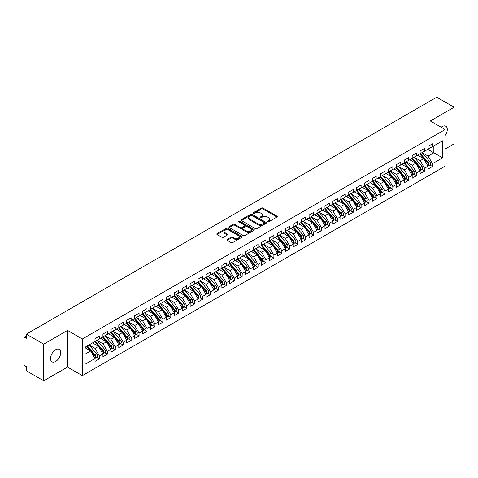 <?xml version="1.0" encoding="UTF-8"?>
<svg xmlns="http://www.w3.org/2000/svg" width="478" height="478" viewBox="0 0 478 478"><rect width="100%" height="100%" fill="white"/><g stroke="black" fill="none" stroke-linecap="round" stroke-linejoin="round"><path stroke-width="0.72" d="M267.572 221.822A0.771 0.442 0 0 0 268.66 221.822L276.929 217.048A1.099 0.633 0 0 0 277.252 216.6A1.099 0.633 0 0 0 276.929 216.146L262.918 208.061A1.099 0.633 0 0 0 261.364 208.061L253.095 212.835A0.771 0.442 0 0 0 252.868 213.146A0.771 0.442 0 0 0 253.095 213.463A0.771 0.442 0 0 0 254.182 213.463L255.252 212.847A3.525 2.031 0 0 1 260.235 212.847L261.4 213.517A3.525 2.031 0 0 1 262.434 214.957A3.525 2.031 0 0 1 261.4 216.397L260.331 217.012A0.771 0.442 0 0 0 260.104 217.329A0.771 0.442 0 0 0 260.331 217.639A0.771 0.442 0 0 0 261.418 217.639L262.494 217.024A3.525 2.031 0 0 1 267.471 217.024L268.642 217.699A3.525 2.031 0 0 1 269.67 219.139A3.525 2.031 0 0 1 268.642 220.573L267.572 221.195A0.771 0.442 0 0 0 267.345 221.505A0.771 0.442 0 0 0 267.572 221.822L267.572 221.195M55.621 361.47A7.176 4.147 120 0 0 60.312 355.148A7.176 4.147 120 0 0 59.206 349.394A7.176 4.147 120 0 0 55.621 349.747A7.176 4.147 120 0 0 50.931 356.074A7.176 4.147 120 0 0 52.03 361.828A7.176 4.147 120 0 0 55.621 361.47M445.138 135.507A7.176 4.147 120 0 0 445.795 126.204A7.176 4.147 120 0 0 442.204 126.556A7.176 4.147 120 0 0 441.194 127.256M227.193 239.424A1.099 0.633 0 0 0 226.871 239.878A1.099 0.633 0 0 0 227.193 240.326L231.125 242.597A1.099 0.633 0 0 0 232.678 242.597L241.862 237.291A1.099 0.633 0 0 0 242.185 236.843A1.099 0.633 0 0 0 241.862 236.395L227.851 228.305A1.099 0.633 0 0 0 226.297 228.305L217.114 233.605A1.099 0.633 0 0 0 216.791 234.059A1.099 0.633 0 0 0 217.114 234.507L221.858 237.249A1.099 0.633 0 0 0 223.417 237.249L227.349 234.979A1.099 0.633 0 0 0 227.671 234.531A1.099 0.633 0 0 0 227.349 234.077L224.995 232.72A2.946 1.703 0 0 1 224.128 231.519A2.946 1.703 0 0 1 225.951 229.948A2.946 1.703 0 0 1 229.159 230.312L238.379 235.642A2.946 1.703 0 0 1 239.245 236.843A2.946 1.703 0 0 1 237.429 238.414A2.946 1.703 0 0 1 234.214 238.044L232.678 237.16A1.099 0.633 0 0 0 231.125 237.16L227.193 239.424L227.193 240.326M445.138 149.034L454.1 143.86L454.1 107.233L436.731 97.207L26.356 334.14L26.356 338.257L25.089 337.528A1.685 0.974 -120 0 0 24.247 337.444A1.685 0.974 -120 0 0 23.9 338.215L23.9 363.854A1.685 0.974 -120 0 0 25.089 365.909L26.356 366.644L26.356 370.767L43.725 380.793L67.517 367.056L82.341 375.618L82.341 338.992L67.517 330.429L43.725 344.166L26.356 334.14M454.1 107.233L430.308 120.97L445.138 129.532L82.341 338.992M255.33 228.621A1.099 0.633 0 0 0 256.889 228.621L266.073 223.316A1.099 0.633 0 0 0 266.395 222.868A1.099 0.633 0 0 0 266.073 222.419L252.061 214.329A1.099 0.633 0 0 0 250.502 214.329L241.318 219.629A1.099 0.633 0 0 0 240.996 220.077A1.099 0.633 0 0 0 241.318 220.531L255.33 228.621M238.94 221.989A0.771 0.442 0 0 1 239.723 222.097L253.955 230.312L244.784 235.606A1.099 0.633 0 0 1 243.224 235.606L229.213 227.516L229.213 226.62A1.099 0.633 0 0 0 228.89 227.068A1.099 0.633 0 0 0 229.213 227.516M229.213 226.62L233.144 224.349A1.099 0.633 0 0 1 234.704 224.349L240.386 227.63A1.099 0.633 0 0 0 241.94 227.63L244.551 226.124A1.099 0.633 0 0 0 244.873 225.676A1.099 0.633 0 0 0 244.551 225.228L238.636 221.81A0.771 0.442 0 0 1 238.408 221.493A0.771 0.442 0 0 1 238.886 221.087A0.771 0.442 0 0 1 239.723 221.183L253.967 229.404A1.099 0.633 0 0 1 254.29 229.852A1.099 0.633 0 0 1 253.967 230.306L253.967 229.404M82.341 375.618L445.138 166.159L445.138 129.532M427.81 149.333L442.562 157.848L442.562 140.819L432.488 146.632L432.488 143.794L428.049 146.358L428.049 149.196L424.56 151.209L424.56 148.371L420.12 150.934L420.12 153.773L416.631 155.786L416.631 152.948L412.191 155.511L412.191 158.355L408.702 160.369L408.702 157.531L404.263 160.094L404.263 162.932L400.773 164.946L400.773 162.108L396.328 164.671L396.328 167.509L392.838 169.523L392.838 166.685L388.399 169.248L388.399 172.086L384.91 174.1L384.91 171.261L380.47 173.825L380.47 176.669L376.981 178.682L376.981 175.844L372.541 178.408L372.541 181.246L369.052 183.259L369.052 180.421L364.612 182.984L364.612 185.823L361.123 187.836L361.123 184.998L356.678 187.561L356.678 190.399L353.194 192.413L353.194 189.575L348.749 192.138L348.749 194.982L345.259 196.996L345.259 194.158L340.82 196.721L340.82 199.559L337.331 201.573L337.331 198.734L332.891 201.298L332.891 204.136L329.402 206.149L329.402 203.311L324.962 205.875L324.962 208.713L321.473 210.726L321.473 207.888L317.034 210.451L317.034 213.296L313.544 215.309L313.544 212.471L309.099 215.034L309.099 217.872L305.609 219.886L305.609 217.048L301.17 219.611L301.17 222.449L297.68 224.463L297.68 221.625L293.241 224.188L293.241 227.026L289.752 229.04L289.752 226.202L285.312 228.765L285.312 231.603L281.823 233.623L281.823 230.784L277.383 233.348L277.383 236.186L273.894 238.199L273.894 235.361L269.449 237.924L269.449 240.763L265.959 242.776L265.959 239.938L261.52 242.501L261.52 245.339L258.03 247.353L258.03 244.515L253.591 247.078L253.591 249.916L250.102 251.936L250.102 249.098L245.662 251.661L245.662 254.499L242.173 256.513L242.173 253.675L237.733 256.238L237.733 259.076L234.244 261.09L234.244 258.251L229.799 260.815L229.799 263.653L226.309 265.666L226.309 262.828L221.87 265.392L221.87 268.23L218.38 270.249L218.38 267.411L213.941 269.974L213.941 272.813L210.451 274.826L210.451 271.988L206.012 274.551L206.012 277.389L202.523 279.403L202.523 276.565L198.083 279.128L198.083 281.966L194.594 283.98L194.594 281.142L190.154 283.705L190.154 286.543L186.665 288.563L186.665 285.725L182.22 288.288L182.22 291.126L178.73 293.139L178.73 290.301L174.291 292.865L174.291 295.703L170.801 297.716L170.801 294.878L166.362 297.441L166.362 300.28L162.873 302.293L162.873 299.455L158.433 302.018L158.433 304.856L154.944 306.876L154.944 304.032L150.504 306.601L150.504 309.439L147.015 311.453L147.015 308.615L142.569 311.178L142.569 314.016L139.08 316.03L139.08 313.192L134.641 315.755L134.641 318.593L131.151 320.607L131.151 317.768L126.712 320.332L126.712 323.17L123.222 325.189L123.222 322.345L118.783 324.915L118.783 327.753L115.294 329.766L115.294 326.928L110.854 329.491L110.854 332.33L107.365 334.343L107.365 331.505L102.919 334.068L102.919 336.906L99.43 338.92L99.43 336.082L94.991 338.645L94.991 341.483L84.923 347.303L84.923 364.332L94.991 358.518L90.629 350.966L84.923 347.667M442.562 157.848L432.488 163.661L428.127 156.109L422.104 152.631L429.8 161.624L428.139 162.586A2.241 1.297 60 0 1 428.999 164.713A2.241 1.297 60 0 1 428.539 165.741A2.241 1.297 60 0 1 428.174 165.848M429.853 164.982L432.488 166.505L432.488 163.661M432.488 166.505L428.049 169.069L428.049 166.23L424.56 168.244L420.198 160.686L414.175 157.208M421.925 169.559L424.56 171.082L424.56 168.244M424.56 171.082L420.12 173.645L420.12 170.807L416.631 172.821L412.269 165.269L406.24 161.785M413.996 174.135L416.631 175.659L416.631 172.821M416.631 175.659L412.191 178.222L412.191 175.384L408.702 177.398L404.34 169.845L398.311 166.368M406.067 178.718L408.702 180.236L408.702 177.398M408.702 180.236L404.263 182.799L404.263 179.961L400.773 181.975L396.411 174.422L390.383 170.945L398.078 179.937L396.417 180.899A2.241 1.297 60 0 1 397.284 183.026A2.241 1.297 60 0 1 396.818 184.054A2.241 1.297 60 0 1 396.453 184.161M398.138 183.295L400.773 184.819L400.773 181.975M400.773 184.819L396.328 187.382L396.328 184.544L392.838 186.557L388.483 178.999L382.454 175.522M390.203 187.872L392.838 189.396L392.838 186.557M392.838 189.396L388.399 191.959L388.399 189.121L384.91 191.134L380.548 183.582L374.525 180.098M382.275 192.449L384.91 193.972L384.91 191.134M384.91 193.972L380.47 196.536L380.47 193.698L376.981 195.711L372.619 188.159L366.59 184.675L374.292 193.668L372.625 194.63A2.241 1.297 60 0 1 373.491 196.763A2.241 1.297 60 0 1 373.025 197.79A2.241 1.297 60 0 1 372.667 197.892M374.346 197.032L376.981 198.549L376.981 195.711M376.981 198.549L372.541 201.113L372.541 198.274L369.052 200.288L364.69 192.736L358.661 189.258L366.363 198.251L364.696 199.212A2.241 1.297 60 0 1 365.562 201.34A2.241 1.297 60 0 1 365.096 202.367A2.241 1.297 60 0 1 364.732 202.475M366.417 201.608L369.052 203.126L369.052 200.288M369.052 203.126L364.612 205.695L364.612 202.857L361.123 204.871L356.761 197.312L350.733 193.835L358.434 202.827L356.767 203.789A2.241 1.297 60 0 1 357.634 205.922A2.241 1.297 60 0 1 357.168 206.944A2.241 1.297 60 0 1 356.803 207.052M358.488 206.185L361.123 207.709L361.123 204.871M361.123 207.709L356.678 210.272L356.678 207.434L353.194 209.448L348.832 201.895L342.804 198.412M350.553 210.762L353.194 212.286L353.194 209.448M353.194 212.286L348.749 214.849L348.749 212.011L345.259 214.025L340.898 206.472L334.875 202.989L342.571 211.981L340.904 212.943A2.241 1.297 60 0 1 341.77 215.076A2.241 1.297 60 0 1 341.31 216.104A2.241 1.297 60 0 1 340.945 216.205M342.624 215.345L345.259 216.863L345.259 214.025M345.259 216.863L340.82 219.426L340.82 216.588L337.331 218.601L332.969 211.049L326.946 207.571M334.696 219.922L337.331 221.439L337.331 218.601M337.331 221.439L332.891 224.009L332.891 221.165L329.402 223.184L325.04 215.626L319.011 212.148L326.713 221.141L325.046 222.103A2.241 1.297 60 0 1 325.912 224.236A2.241 1.297 60 0 1 325.446 225.258A2.241 1.297 60 0 1 325.082 225.365M326.767 224.499L329.402 226.022L329.402 223.184M329.402 226.022L324.962 228.586L324.962 225.747L321.473 227.761L317.111 220.209L311.082 216.725M318.838 229.076L321.473 230.599L321.473 227.761M321.473 230.599L317.034 233.162L317.034 230.324L313.544 232.338L309.182 224.785L303.154 221.302L310.849 230.294L309.188 231.256A2.241 1.297 60 0 1 310.055 233.389A2.241 1.297 60 0 1 309.589 234.417A2.241 1.297 60 0 1 309.224 234.519M310.903 233.658L313.544 235.176L313.544 232.338M313.544 235.176L309.099 237.739L309.099 234.901L305.609 236.915L301.248 229.362L295.225 225.885L302.921 234.877L301.254 235.839A2.241 1.297 60 0 1 302.12 237.966A2.241 1.297 60 0 1 301.66 238.994A2.241 1.297 60 0 1 301.295 239.102M302.974 238.235L305.609 239.753L305.609 236.915M305.609 239.753L301.17 242.322L301.17 239.478L297.68 241.498L293.319 233.939L287.296 230.462M295.046 242.812L297.68 244.336L297.68 241.498M297.68 244.336L293.241 246.899L293.241 244.061L289.752 246.074L285.39 238.522L279.361 235.039M287.117 247.389L289.752 248.913L289.752 246.074M289.752 248.913L285.312 251.476L285.312 248.638L281.823 250.651L277.461 243.099L271.432 239.615M279.188 251.972L281.823 253.489L281.823 250.651M281.823 253.489L277.383 256.053L277.383 253.215L273.894 255.228L269.532 247.676L263.503 244.198L271.199 253.191L269.538 254.147A2.241 1.297 60 0 1 270.405 256.28A2.241 1.297 60 0 1 269.939 257.307A2.241 1.297 60 0 1 269.574 257.409M271.259 256.549L273.894 258.066L273.894 255.228M273.894 258.066L269.449 260.635L269.449 257.791L265.959 259.811L261.597 252.253L255.575 248.775M263.324 261.125L265.959 262.649L265.959 259.811M265.959 262.649L261.52 265.212L261.52 262.374L258.03 264.388L253.669 256.835L247.646 253.352M255.395 265.702L258.03 267.226L258.03 264.388M258.03 267.226L253.591 269.789L253.591 266.951L250.102 268.965L245.74 261.412L239.711 257.929L247.413 266.921L245.746 267.883A2.241 1.297 60 0 1 246.612 270.016A2.241 1.297 60 0 1 246.146 271.044A2.241 1.297 60 0 1 245.788 271.146M247.467 270.279L250.102 271.803L250.102 268.965M250.102 271.803L245.662 274.366L245.662 271.528L242.173 273.541L237.811 265.989L231.782 262.512L239.484 271.504L237.817 272.46A2.241 1.297 60 0 1 238.683 274.593A2.241 1.297 60 0 1 238.217 275.621A2.241 1.297 60 0 1 237.853 275.722M239.538 274.862L242.173 276.38L242.173 273.541M242.173 276.38L237.733 278.949L237.733 276.105L234.244 278.124L229.882 270.566L223.853 267.088L231.555 276.081L229.888 277.043A2.241 1.297 60 0 1 230.755 279.17A2.241 1.297 60 0 1 230.288 280.198A2.241 1.297 60 0 1 229.924 280.305M231.609 279.439L234.244 280.962L234.244 278.124M234.244 280.962L229.799 283.526L229.799 280.688L226.309 282.701L221.953 275.149L215.925 271.665M223.674 284.016L226.309 285.539L226.309 282.701M226.309 285.539L221.87 288.103L221.87 285.264L218.38 287.278L214.019 279.726L207.996 276.242L215.692 285.235L214.025 286.197A2.241 1.297 60 0 1 214.891 288.33A2.241 1.297 60 0 1 214.431 289.357A2.241 1.297 60 0 1 214.066 289.459M215.745 288.593L218.38 290.116L218.38 287.278M218.38 290.116L213.941 292.679L213.941 289.841L210.451 291.855L206.09 284.302L200.061 280.825M207.816 293.175L210.451 294.693L210.451 291.855M210.451 294.693L206.012 297.262L206.012 294.418L202.523 296.438L198.161 288.879L192.132 285.402L199.834 294.394L198.167 295.356A2.241 1.297 60 0 1 199.033 297.483A2.241 1.297 60 0 1 198.567 298.511A2.241 1.297 60 0 1 198.203 298.619M199.888 297.752L202.523 299.276L202.523 296.438M202.523 299.276L198.083 301.839L198.083 299.001L194.594 301.015L190.232 293.456L184.203 289.979M191.959 302.329L194.594 303.853L194.594 301.015M194.594 303.853L190.154 306.416L190.154 303.578L186.665 305.591L182.303 298.039L176.274 294.556L183.97 303.548L182.309 304.51A2.241 1.297 60 0 1 183.176 306.643A2.241 1.297 60 0 1 182.71 307.671A2.241 1.297 60 0 1 182.345 307.772M184.024 306.906L186.665 308.43L186.665 305.591M186.665 308.43L182.22 310.993L182.22 308.155L178.73 310.168L174.368 302.616L168.346 299.138L176.041 308.131L174.374 309.087A2.241 1.297 60 0 1 175.241 311.22A2.241 1.297 60 0 1 174.781 312.248A2.241 1.297 60 0 1 174.416 312.349M176.095 311.489L178.73 313.006L178.73 310.168M178.73 313.006L174.291 315.57L174.291 312.731L170.801 314.751L166.44 307.193L160.417 303.715M168.166 316.066L170.801 317.589L170.801 314.751M170.801 317.589L166.362 320.152L166.362 317.314L162.873 319.328L158.511 311.77L152.482 308.292M160.238 320.642L162.873 322.166L162.873 319.328M162.873 322.166L158.433 324.729L158.433 321.891L154.944 323.905L150.582 316.352L144.553 312.869M152.309 325.219L154.944 326.743L154.944 323.905M154.944 326.743L150.504 329.306L150.504 326.468L147.015 328.482L142.653 320.929L136.624 317.452L144.32 326.444L142.659 327.4A2.241 1.297 60 0 1 143.525 329.533A2.241 1.297 60 0 1 143.059 330.561A2.241 1.297 60 0 1 142.695 330.662M144.374 329.802L147.015 331.32L147.015 328.482M147.015 331.32L142.569 333.883L142.569 331.045L139.08 333.064L134.718 325.506L128.696 322.029M136.445 334.379L139.08 335.903L139.08 333.064M139.08 335.903L134.641 338.466L134.641 335.628L131.151 337.641L126.79 330.083L120.767 326.605M128.516 338.956L131.151 340.479L131.151 337.641M131.151 340.479L126.712 343.043L126.712 340.205L123.222 342.218L118.861 334.666L112.832 331.182L120.534 340.175L118.867 341.137A2.241 1.297 60 0 1 119.733 343.27A2.241 1.297 60 0 1 119.267 344.297A2.241 1.297 60 0 1 118.908 344.399M120.587 343.533L123.222 345.056L123.222 342.218M123.222 345.056L118.783 347.62L118.783 344.781L115.294 346.795L110.932 339.243L104.903 335.765L112.605 344.752L110.938 345.714A2.241 1.297 60 0 1 111.804 347.847A2.241 1.297 60 0 1 111.338 348.874A2.241 1.297 60 0 1 110.974 348.976M112.659 348.115L115.294 349.633L115.294 346.795M115.294 349.633L110.854 352.196L110.854 349.358L107.365 351.378L103.003 343.819L96.974 340.342L104.67 349.334L103.009 350.296A2.241 1.297 60 0 1 103.875 352.423A2.241 1.297 60 0 1 103.409 353.451A2.241 1.297 60 0 1 103.045 353.559M104.73 352.692L107.365 354.216L107.365 351.378M107.365 354.216L102.919 356.779L102.919 353.941L99.43 355.955L95.074 348.396L89.045 344.919M96.795 357.269L99.43 358.793L99.43 355.955M99.43 358.793L94.991 361.356L94.991 358.518M94.991 341.394L99.43 338.92M84.923 354.258L90.629 350.966M102.919 336.817L107.365 334.343M95.074 348.396L98.558 346.383L92.535 342.905M102.919 353.941L98.558 346.383M110.854 332.24L115.294 329.766M103.003 343.819L106.492 341.806L100.464 338.328M110.854 349.358L106.492 341.806M118.783 327.657L123.222 325.189M110.932 339.243L114.421 337.229L108.392 333.746M118.783 344.781L114.421 337.229M126.712 323.08L131.151 320.607M118.861 334.666L122.35 332.652L116.321 329.169M126.712 340.205L122.35 332.652M134.641 318.503L139.08 316.03M126.79 330.083L130.279 328.069L124.256 324.592M134.641 335.628L130.279 328.069M142.569 313.926L147.015 311.453M134.718 325.506L138.208 323.492L132.185 320.015M142.569 331.045L138.208 323.492M150.504 309.344L154.944 306.876M142.653 320.929L146.143 318.916L140.114 315.432M150.504 326.468L146.143 318.916M158.433 304.767L162.873 302.293M150.582 316.352L154.071 314.339L148.043 310.855M158.433 321.891L154.071 314.339M166.362 300.19L170.801 297.716M158.511 311.77L162 309.756L155.971 306.279M166.362 317.314L162 309.756M174.291 295.613L178.73 293.139M166.44 307.193L169.929 305.179L163.9 301.702M174.291 312.731L169.929 305.179M182.22 291.03L186.665 288.563M174.368 302.616L177.858 300.602L171.835 297.119M182.22 308.155L177.858 300.602M190.154 286.453L194.594 283.98M182.303 298.039L185.793 296.025L179.764 292.542M190.154 303.578L185.793 296.025M198.083 281.877L202.523 279.403M190.232 293.456L193.721 291.443L187.693 287.965M198.083 299.001L193.721 291.443M206.012 277.3L210.451 274.826M198.161 288.879L201.65 286.866L195.621 283.388M206.012 294.418L201.65 286.866M213.941 272.717L218.38 270.249M206.09 284.302L209.579 282.289L203.55 278.805M213.941 289.841L209.579 282.289M221.87 268.14L226.309 265.666M214.019 279.726L217.508 277.712L211.485 274.229M221.87 285.264L217.508 277.712M229.799 263.563L234.244 261.09M221.953 275.149L225.443 273.129L219.414 269.652M229.799 280.688L225.443 273.129M237.733 258.986L242.173 256.513M229.882 270.566L233.372 268.552L227.343 265.075M237.733 276.105L233.372 268.552M245.662 254.404L250.102 251.936M237.811 265.989L241.3 263.976L235.272 260.498M245.662 271.528L241.3 263.976M253.591 249.827L258.03 247.353M245.74 261.412L249.229 259.399L243.2 255.915M253.591 266.951L249.229 259.399M261.52 245.25L265.959 242.776M253.669 256.835L257.158 254.816L251.135 251.338M261.52 262.374L257.158 254.816M269.449 240.673L273.894 238.199M261.597 252.253L265.087 250.239L259.064 246.762M269.449 257.791L265.087 250.239M277.383 236.09L281.823 233.623M269.532 247.676L273.022 245.662L266.993 242.185M277.383 253.215L273.022 245.662M285.312 231.513L289.752 229.04M277.461 243.099L280.95 241.085L274.922 237.602M285.312 248.638L280.95 241.085M293.241 226.936L297.68 224.463M285.39 238.522L288.879 236.502L282.851 233.025M293.241 244.061L288.879 236.502M301.17 222.36L305.609 219.886M293.319 233.939L296.808 231.926L290.785 228.448M301.17 239.478L296.808 231.926M309.099 217.777L313.544 215.309M301.248 229.362L304.737 227.349L298.714 223.871M309.099 234.901L304.737 227.349M317.034 213.2L321.473 210.726M309.182 224.785L312.672 222.772L306.643 219.288M317.034 230.324L312.672 222.772M324.962 208.623L329.402 206.149M317.111 220.209L320.601 218.189L314.572 214.712M324.962 225.747L320.601 218.189M332.891 204.046L337.331 201.573M325.04 215.626L328.529 213.612L322.501 210.135M332.891 221.165L328.529 213.612M340.82 199.463L345.259 196.996M332.969 211.049L336.458 209.035L330.429 205.558M340.82 216.588L336.458 209.035M348.749 194.887L353.194 192.413M340.898 206.472L344.387 204.459L338.364 200.975M348.749 212.011L344.387 204.459M356.678 190.31L361.123 187.836M348.832 201.895L352.322 199.876L346.293 196.398M356.678 207.434L352.322 199.876M364.612 185.733L369.052 183.259M356.761 197.312L360.251 195.299L354.222 191.821M364.612 202.857L360.251 195.299M372.541 181.15L376.981 178.682M364.69 192.736L368.18 190.722L362.151 187.245M372.541 198.274L368.18 190.722M380.47 176.573L384.91 174.1M372.619 188.159L376.108 186.145L370.08 182.662M380.47 193.698L376.108 186.145M388.399 171.996L392.838 169.523M380.548 183.582L384.037 181.562L378.014 178.085M388.399 189.121L384.037 181.562M396.328 167.419L400.773 164.946M388.483 178.999L391.966 176.985L385.943 173.508M396.328 184.544L391.966 176.985M404.263 162.837L408.702 160.369M396.411 174.422L399.901 172.409L393.872 168.931M404.263 179.961L399.901 172.409M412.191 158.26L416.631 155.786M404.34 169.845L407.83 167.832L401.801 164.348M412.191 175.384L407.83 167.832M420.12 153.683L424.56 151.209M412.269 165.269L415.758 163.249L409.73 159.772M420.12 170.807L415.758 163.249M428.049 149.106L432.488 146.632M428.127 156.109L433.839 152.811L433.839 145.856L442.562 140.819M420.198 160.686L423.687 158.672L417.664 155.195M428.049 166.23L423.687 158.672M43.725 344.166L43.725 380.793M67.517 367.056L67.517 330.429M267.877 221.929L268.642 221.487A3.525 2.031 0 0 0 269.67 220.053L269.67 219.139M262.434 214.957L262.434 215.871A3.525 2.031 0 0 1 261.4 217.311L260.641 217.753M276.917 217.054L262.918 208.976A1.099 0.633 0 0 0 261.364 208.976L253.4 213.57M266.073 222.419L266.073 223.316L252.061 215.243A1.099 0.633 0 0 0 250.502 215.243L241.336 220.537L241.318 219.629M264.125 223.178A0.771 0.442 0 0 0 264.352 222.868A0.771 0.442 0 0 0 264.125 222.551L251.828 215.453A0.771 0.442 0 0 0 250.735 215.453L249.612 216.104A3.525 2.031 0 0 0 248.578 217.544A3.525 2.031 0 0 0 249.612 218.978L258.018 223.835A3.525 2.031 0 0 0 262.996 223.835L264.125 223.178L264.125 224.098A0.771 0.442 0 0 0 264.352 223.782L264.352 222.868M248.578 217.544L248.578 218.458A3.525 2.031 0 0 0 249.612 219.892L249.612 218.978M264.125 224.098L262.996 224.75A3.525 2.031 0 0 1 258.018 224.75L249.612 219.892M229.231 227.528L233.144 225.263L233.144 224.349M244.873 225.676L244.873 226.59A1.099 0.633 0 0 1 244.551 227.038L241.94 228.544A1.099 0.633 0 0 1 240.386 228.544L234.704 225.263A1.099 0.633 0 0 0 233.144 225.263M246.284 231.035A2.946 1.703 0 0 0 249.492 231.4A2.946 1.703 0 0 0 251.309 229.834A2.946 1.703 0 0 0 250.448 228.627L247.198 226.751A1.099 0.633 0 0 0 245.638 226.751L243.033 228.257A1.099 0.633 0 0 0 242.71 228.711A1.099 0.633 0 0 0 243.033 229.159L246.284 231.035L246.284 231.95A2.946 1.703 0 0 0 249.492 232.32A2.946 1.703 0 0 0 251.309 230.749L251.309 229.834M242.71 228.711L242.71 229.625A1.099 0.633 0 0 0 243.033 230.073L243.033 229.159M246.284 231.95L243.033 230.073M239.245 236.843L239.245 237.757A2.946 1.703 0 0 1 237.429 239.329A2.946 1.703 0 0 1 234.214 238.958L232.678 238.074A1.099 0.633 0 0 0 231.125 238.074L227.205 240.332M224.128 231.519L224.128 232.433A2.946 1.703 0 0 0 224.995 233.634L224.995 232.72M227.331 234.985L224.995 233.634M241.85 237.303L227.851 229.219A1.099 0.633 0 0 0 226.297 229.219L217.126 234.513M428.539 165.741L430.2 164.779A2.241 1.297 -120 0 0 430.666 163.751A2.241 1.297 -120 0 0 429.8 161.624M419.792 153.964L427.499 162.95A2.241 1.297 60 0 1 428.366 165.083A2.241 1.297 60 0 1 427.959 166.069M419.039 155.989L418.125 154.926M420.425 153.599L428.139 162.586M412.496 158.176L420.204 167.163A2.241 1.297 60 0 1 421.07 169.296A2.241 1.297 60 0 1 420.61 170.317L422.271 169.361A2.241 1.297 -120 0 0 422.737 168.334A2.241 1.297 -120 0 0 421.871 166.201L414.163 157.214M420.61 170.317A2.241 1.297 60 0 1 420.246 170.425M411.863 158.541L419.57 167.527A2.241 1.297 60 0 1 420.437 169.66A2.241 1.297 60 0 1 420.031 170.652M411.11 160.566L410.196 159.503M404.567 162.753L412.275 171.739A2.241 1.297 60 0 1 413.141 173.873A2.241 1.297 60 0 1 412.675 174.9L414.342 173.938A2.241 1.297 -120 0 0 414.808 172.911A2.241 1.297 -120 0 0 413.942 170.777L406.234 161.791M412.675 174.9A2.241 1.297 60 0 1 412.317 175.002M403.934 163.118L411.642 172.104A2.241 1.297 60 0 1 412.508 174.237A2.241 1.297 60 0 1 412.102 175.229M403.181 165.149L402.267 164.079M396.638 167.33L404.346 176.316A2.241 1.297 60 0 1 405.213 178.449A2.241 1.297 60 0 1 404.747 179.477L406.414 178.515A2.241 1.297 -120 0 0 406.88 177.487A2.241 1.297 -120 0 0 406.013 175.354L398.305 166.368M404.747 179.477A2.241 1.297 60 0 1 404.382 179.579M396.005 167.7L403.713 176.687A2.241 1.297 60 0 1 404.579 178.814A2.241 1.297 60 0 1 404.173 179.806M395.252 169.726L394.338 168.662M396.818 184.054L398.485 183.092A2.241 1.297 -120 0 0 398.945 182.064A2.241 1.297 -120 0 0 398.078 179.937M388.07 172.277L395.784 181.264A2.241 1.297 60 0 1 396.65 183.397A2.241 1.297 60 0 1 396.238 184.383M387.323 174.303L386.409 173.239M388.71 171.913L396.417 180.899M380.775 176.49L388.489 185.476A2.241 1.297 60 0 1 389.355 187.609A2.241 1.297 60 0 1 388.889 188.631L390.55 187.675A2.241 1.297 -120 0 0 391.016 186.647A2.241 1.297 -120 0 0 390.15 184.514L382.442 175.528M388.889 188.631A2.241 1.297 60 0 1 388.524 188.738M380.141 176.854L387.849 185.84A2.241 1.297 60 0 1 388.716 187.974A2.241 1.297 60 0 1 388.309 188.965M379.389 178.88L378.48 177.816M372.846 181.066L380.554 190.053A2.241 1.297 60 0 1 381.42 192.186A2.241 1.297 60 0 1 380.96 193.214L382.621 192.252A2.241 1.297 -120 0 0 383.087 191.224A2.241 1.297 -120 0 0 382.221 189.091L374.513 180.104M380.96 193.214A2.241 1.297 60 0 1 380.596 193.315M372.213 181.431L379.92 190.417A2.241 1.297 60 0 1 380.787 192.55A2.241 1.297 60 0 1 380.38 193.542M371.46 183.462L370.546 182.393M373.025 197.79L374.692 196.828A2.241 1.297 -120 0 0 375.158 195.801A2.241 1.297 -120 0 0 374.292 193.668M364.284 186.014L371.992 195A2.241 1.297 60 0 1 372.858 197.127A2.241 1.297 60 0 1 372.452 198.119M363.531 188.039L362.617 186.976M364.917 185.643L372.625 194.63M365.096 202.367L366.763 201.405A2.241 1.297 -120 0 0 367.229 200.378A2.241 1.297 -120 0 0 366.363 198.251M356.355 190.591L364.063 199.577A2.241 1.297 60 0 1 364.929 201.71A2.241 1.297 60 0 1 364.523 202.696M355.602 192.616L354.688 191.553M356.988 190.226L364.696 199.212M357.168 206.944L358.835 205.982A2.241 1.297 -120 0 0 359.295 204.96A2.241 1.297 -120 0 0 358.434 202.827M348.42 195.167L356.134 204.154A2.241 1.297 60 0 1 357 206.287A2.241 1.297 60 0 1 356.588 207.279M347.673 197.193L346.759 196.129M349.06 194.803L356.767 203.789M341.125 199.38L348.838 208.366A2.241 1.297 60 0 1 349.705 210.499A2.241 1.297 60 0 1 349.239 211.527L350.906 210.565A2.241 1.297 -120 0 0 351.366 209.537A2.241 1.297 -120 0 0 350.499 207.404L342.792 198.418M349.239 211.527A2.241 1.297 60 0 1 348.874 211.629M340.491 199.744L348.199 208.731A2.241 1.297 60 0 1 349.065 210.864A2.241 1.297 60 0 1 348.659 211.856M339.744 201.776L338.83 200.706M341.31 216.104L342.971 215.142A2.241 1.297 -120 0 0 343.437 214.114A2.241 1.297 -120 0 0 342.571 211.981M332.563 204.327L340.27 213.313A2.241 1.297 60 0 1 341.137 215.441A2.241 1.297 60 0 1 340.73 216.432M331.81 206.353L330.895 205.289M333.196 203.957L340.904 212.943M325.267 208.539L332.975 217.526A2.241 1.297 60 0 1 333.841 219.653A2.241 1.297 60 0 1 333.375 220.681L335.042 219.719A2.241 1.297 -120 0 0 335.508 218.691A2.241 1.297 -120 0 0 334.642 216.564L326.934 207.577M333.375 220.681A2.241 1.297 60 0 1 333.017 220.788M324.634 208.904L332.341 217.89A2.241 1.297 60 0 1 333.208 220.023A2.241 1.297 60 0 1 332.802 221.009M323.881 210.929L322.967 209.866M325.446 225.258L327.113 224.296A2.241 1.297 -120 0 0 327.579 223.274A2.241 1.297 -120 0 0 326.713 221.141M316.705 213.481L324.413 222.467A2.241 1.297 60 0 1 325.279 224.6A2.241 1.297 60 0 1 324.873 225.592M315.952 215.506L315.038 214.443M317.338 213.116L325.046 222.103M309.409 217.693L317.117 226.68A2.241 1.297 60 0 1 317.984 228.813A2.241 1.297 60 0 1 317.517 229.84L319.185 228.878A2.241 1.297 -120 0 0 319.651 227.851A2.241 1.297 -120 0 0 318.784 225.718L311.07 216.731M317.517 229.84A2.241 1.297 60 0 1 317.153 229.942M308.776 218.058L316.484 227.044A2.241 1.297 60 0 1 317.35 229.177A2.241 1.297 60 0 1 316.938 230.169M308.023 220.089L307.109 219.02M309.589 234.417L311.256 233.455A2.241 1.297 -120 0 0 311.716 232.428A2.241 1.297 -120 0 0 310.849 230.294M300.841 222.64L308.555 231.627A2.241 1.297 60 0 1 309.415 233.754A2.241 1.297 60 0 1 309.009 234.746M300.094 224.666L299.18 223.602M301.481 222.27L309.188 231.256M301.66 238.994L303.321 238.032A2.241 1.297 -120 0 0 303.787 237.004A2.241 1.297 -120 0 0 302.921 234.877M292.912 227.217L300.62 236.204A2.241 1.297 60 0 1 301.487 238.337A2.241 1.297 60 0 1 301.08 239.323M292.16 229.243L291.245 228.179M293.546 226.853L301.254 235.839M285.617 231.43L293.325 240.416A2.241 1.297 60 0 1 294.191 242.549A2.241 1.297 60 0 1 293.725 243.571L295.392 242.609A2.241 1.297 -120 0 0 295.858 241.587A2.241 1.297 -120 0 0 294.992 239.454L287.284 230.468M293.725 243.571A2.241 1.297 60 0 1 293.367 243.678M284.984 231.794L292.691 240.781A2.241 1.297 60 0 1 293.558 242.914A2.241 1.297 60 0 1 293.151 243.905M284.231 233.82L283.317 232.756M277.688 236.007L285.396 244.993A2.241 1.297 60 0 1 286.262 247.126A2.241 1.297 60 0 1 285.796 248.154L287.463 247.192A2.241 1.297 -120 0 0 287.929 246.164A2.241 1.297 -120 0 0 287.063 244.031L279.355 235.045M285.796 248.154A2.241 1.297 60 0 1 285.438 248.255M277.055 236.371L284.763 245.357A2.241 1.297 60 0 1 285.629 247.49A2.241 1.297 60 0 1 285.223 248.482M276.302 238.403L275.388 237.333M269.759 240.583L277.467 249.57A2.241 1.297 60 0 1 278.333 251.703A2.241 1.297 60 0 1 277.867 252.731L279.534 251.769A2.241 1.297 -120 0 0 280 250.741A2.241 1.297 -120 0 0 279.134 248.608L271.42 239.621M277.867 252.731A2.241 1.297 60 0 1 277.503 252.832M269.126 240.954L276.834 249.94A2.241 1.297 60 0 1 277.7 252.067A2.241 1.297 60 0 1 277.288 253.059M268.373 242.979L267.459 241.916M269.939 257.307L271.606 256.345A2.241 1.297 -120 0 0 272.066 255.318A2.241 1.297 -120 0 0 271.199 253.191M261.191 245.531L268.905 254.517A2.241 1.297 60 0 1 269.765 256.65A2.241 1.297 60 0 1 269.359 257.636M260.444 247.556L259.53 246.493M261.83 245.166L269.538 254.147M253.896 249.743L261.609 258.729A2.241 1.297 60 0 1 262.47 260.863A2.241 1.297 60 0 1 262.01 261.884L263.671 260.922A2.241 1.297 -120 0 0 264.137 259.901A2.241 1.297 -120 0 0 263.27 257.767L255.563 248.781M262.01 261.884A2.241 1.297 60 0 1 261.645 261.992M253.262 250.108L260.97 259.094A2.241 1.297 60 0 1 261.836 261.227A2.241 1.297 60 0 1 261.43 262.219M252.509 252.133L251.601 251.07M245.967 254.32L253.675 263.306A2.241 1.297 60 0 1 254.541 265.439A2.241 1.297 60 0 1 254.081 266.467L255.742 265.505A2.241 1.297 -120 0 0 256.208 264.477A2.241 1.297 -120 0 0 255.342 262.344L247.634 253.358M254.081 266.467A2.241 1.297 60 0 1 253.716 266.569M245.334 254.684L253.041 263.671A2.241 1.297 60 0 1 253.908 265.804A2.241 1.297 60 0 1 253.501 266.796M244.581 256.716L243.666 255.646M246.146 271.044L247.813 270.082A2.241 1.297 -120 0 0 248.279 269.054A2.241 1.297 -120 0 0 247.413 266.921M237.405 259.267L245.112 268.254A2.241 1.297 60 0 1 245.979 270.381A2.241 1.297 60 0 1 245.573 271.373M236.652 261.293L235.738 260.229M238.038 258.897L245.746 267.883M238.217 275.621L239.884 274.659A2.241 1.297 -120 0 0 240.35 273.631A2.241 1.297 -120 0 0 239.484 271.504M229.476 263.844L237.184 272.83A2.241 1.297 60 0 1 238.05 274.964A2.241 1.297 60 0 1 237.644 275.949M228.723 265.87L227.809 264.806M230.109 263.48L237.817 272.46M230.288 280.198L231.955 279.236A2.241 1.297 -120 0 0 232.416 278.214A2.241 1.297 -120 0 0 231.555 276.081M221.541 268.421L229.255 277.407A2.241 1.297 60 0 1 230.121 279.54A2.241 1.297 60 0 1 229.709 280.532M220.794 270.446L219.88 269.383M222.18 268.056L229.888 277.043M214.246 272.633L221.959 281.62A2.241 1.297 60 0 1 222.826 283.753A2.241 1.297 60 0 1 222.36 284.78L224.021 283.818A2.241 1.297 -120 0 0 224.487 282.791A2.241 1.297 -120 0 0 223.62 280.658L215.913 271.671M222.36 284.78A2.241 1.297 60 0 1 221.995 284.882M213.612 272.998L221.32 281.984A2.241 1.297 60 0 1 222.186 284.117A2.241 1.297 60 0 1 221.78 285.109M212.865 275.029L211.951 273.96M214.431 289.357L216.092 288.395A2.241 1.297 -120 0 0 216.558 287.368A2.241 1.297 -120 0 0 215.692 285.235M205.683 277.581L213.391 286.567A2.241 1.297 60 0 1 214.258 288.694A2.241 1.297 60 0 1 213.851 289.686M204.931 279.606L204.016 278.543M206.317 277.21L214.025 286.197M198.388 281.793L206.096 290.773A2.241 1.297 60 0 1 206.962 292.906A2.241 1.297 60 0 1 206.496 293.934L208.163 292.972A2.241 1.297 -120 0 0 208.629 291.944A2.241 1.297 -120 0 0 207.763 289.817L200.055 280.831M206.496 293.934A2.241 1.297 60 0 1 206.138 294.036M197.755 282.157L205.462 291.144A2.241 1.297 60 0 1 206.329 293.277A2.241 1.297 60 0 1 205.922 294.263M197.002 284.183L196.088 283.119M198.567 298.511L200.234 297.549A2.241 1.297 -120 0 0 200.7 296.527A2.241 1.297 -120 0 0 199.834 294.394M189.826 286.734L197.534 295.721A2.241 1.297 60 0 1 198.4 297.854A2.241 1.297 60 0 1 197.994 298.846M189.073 288.76L188.159 287.696M190.459 286.37L198.167 295.356M182.53 290.947L190.238 299.933A2.241 1.297 60 0 1 191.104 302.066A2.241 1.297 60 0 1 190.638 303.094L192.305 302.132A2.241 1.297 -120 0 0 192.765 301.104A2.241 1.297 -120 0 0 191.905 298.971L184.191 289.985M190.638 303.094A2.241 1.297 60 0 1 190.274 303.195M181.897 291.311L189.605 300.298A2.241 1.297 60 0 1 190.471 302.431A2.241 1.297 60 0 1 190.059 303.422M181.144 293.343L180.23 292.273M182.71 307.671L184.377 306.709A2.241 1.297 -120 0 0 184.837 305.681A2.241 1.297 -120 0 0 183.97 303.548M173.962 295.894L181.67 304.874A2.241 1.297 60 0 1 182.536 307.007A2.241 1.297 60 0 1 182.13 307.999M173.215 297.919L172.301 296.85M174.601 295.524L182.309 304.51M174.781 312.248L176.442 311.286A2.241 1.297 -120 0 0 176.908 310.258A2.241 1.297 -120 0 0 176.041 308.131M166.033 300.471L173.741 309.457A2.241 1.297 60 0 1 174.607 311.59A2.241 1.297 60 0 1 174.201 312.576M165.28 302.496L164.366 301.433M166.667 300.106L174.374 309.087M158.738 304.683L166.446 313.67A2.241 1.297 60 0 1 167.312 315.797A2.241 1.297 60 0 1 166.846 316.824L168.513 315.862A2.241 1.297 -120 0 0 168.979 314.841A2.241 1.297 -120 0 0 168.113 312.708L160.405 303.721M166.846 316.824A2.241 1.297 60 0 1 166.487 316.932M158.104 305.048L165.812 314.034A2.241 1.297 60 0 1 166.679 316.167A2.241 1.297 60 0 1 166.272 317.153M157.352 307.073L156.437 306.01M150.809 309.26L158.517 318.246A2.241 1.297 60 0 1 159.383 320.38A2.241 1.297 60 0 1 158.917 321.407L160.584 320.445A2.241 1.297 -120 0 0 161.05 319.418A2.241 1.297 -120 0 0 160.184 317.284L152.476 308.298M158.917 321.407A2.241 1.297 60 0 1 158.559 321.509M150.176 309.625L157.883 318.611A2.241 1.297 60 0 1 158.75 320.744A2.241 1.297 60 0 1 158.343 321.736M149.423 311.656L148.509 310.586M142.88 313.837L150.588 322.823A2.241 1.297 60 0 1 151.454 324.956A2.241 1.297 60 0 1 150.988 325.984L152.655 325.022A2.241 1.297 -120 0 0 153.121 323.994A2.241 1.297 -120 0 0 152.255 321.861L144.541 312.875M150.988 325.984A2.241 1.297 60 0 1 150.624 326.086M142.247 314.207L149.955 323.188A2.241 1.297 60 0 1 150.821 325.321A2.241 1.297 60 0 1 150.409 326.313M141.494 316.233L140.58 315.163M143.059 330.561L144.726 329.599A2.241 1.297 -120 0 0 145.187 328.571A2.241 1.297 -120 0 0 144.32 326.444M134.312 318.784L142.026 327.771A2.241 1.297 60 0 1 142.886 329.898A2.241 1.297 60 0 1 142.48 330.89M133.565 320.81L132.651 319.746M134.951 318.42L142.659 327.4M127.017 322.997L134.73 331.983A2.241 1.297 60 0 1 135.591 334.11A2.241 1.297 60 0 1 135.131 335.138L136.792 334.176A2.241 1.297 -120 0 0 137.258 333.154A2.241 1.297 -120 0 0 136.391 331.021L128.684 322.035M135.131 335.138A2.241 1.297 60 0 1 134.766 335.245M126.383 323.361L134.091 332.347A2.241 1.297 60 0 1 134.957 334.481A2.241 1.297 60 0 1 134.551 335.466M125.63 325.387L124.716 324.323M119.088 327.573L126.795 336.56A2.241 1.297 60 0 1 127.662 338.693A2.241 1.297 60 0 1 127.202 339.721L128.863 338.759A2.241 1.297 -120 0 0 129.329 337.731A2.241 1.297 -120 0 0 128.463 335.598L120.755 326.611M127.202 339.721A2.241 1.297 60 0 1 126.837 339.822M118.454 327.938L126.162 336.924A2.241 1.297 60 0 1 127.029 339.057A2.241 1.297 60 0 1 126.622 340.049M117.702 329.969L116.787 328.9M119.267 344.297L120.934 343.335A2.241 1.297 -120 0 0 121.4 342.308A2.241 1.297 -120 0 0 120.534 340.175M110.526 332.521L118.233 341.501A2.241 1.297 60 0 1 119.1 343.634A2.241 1.297 60 0 1 118.693 344.626M109.773 334.546L108.859 333.477M111.159 332.15L118.867 341.137M111.338 348.874L113.005 347.912A2.241 1.297 -120 0 0 113.471 346.885A2.241 1.297 -120 0 0 112.605 344.752M102.597 337.098L110.304 346.084A2.241 1.297 60 0 1 111.171 348.211A2.241 1.297 60 0 1 110.765 349.203M101.844 339.123L100.93 338.06M103.23 336.727L110.938 345.714M103.409 353.451L105.076 352.489A2.241 1.297 -120 0 0 105.536 351.467A2.241 1.297 -120 0 0 104.67 349.334M94.662 341.674L102.376 350.661A2.241 1.297 60 0 1 103.242 352.794A2.241 1.297 60 0 1 102.83 353.78M93.915 343.7L93.001 342.636M95.301 341.31L103.009 350.296M87.366 345.887L95.08 354.873A2.241 1.297 60 0 1 95.947 357.006A2.241 1.297 60 0 1 95.481 358.034L97.142 357.072A2.241 1.297 -120 0 0 97.608 356.044A2.241 1.297 -120 0 0 96.741 353.911L89.033 344.925M95.481 358.034A2.241 1.297 60 0 1 95.116 358.136M86.733 346.251L94.441 355.238A2.241 1.297 60 0 1 95.307 357.371A2.241 1.297 60 0 1 94.901 358.363M85.986 348.277L85.072 347.213M26.356 336.793L25.089 337.528M268.642 221.487L268.642 220.573M260.331 217.639L260.331 217.012M261.4 217.311L261.4 216.397M253.095 213.463L253.095 212.835M261.364 208.976L261.364 208.061M262.918 208.976L262.918 208.061M276.929 217.048L276.929 216.146M250.502 215.243L250.502 214.329M252.061 215.243L252.061 214.329M258.018 224.75L258.018 223.835M262.996 224.75L262.996 223.835M234.704 225.263L234.704 224.349M240.386 228.544L240.386 227.63M241.94 228.544L241.94 227.63M244.551 227.038L244.551 226.124M239.723 222.097L239.723 221.183M231.125 238.074L231.125 237.16M232.678 238.074L232.678 237.16M234.214 238.958L234.214 238.044M227.349 234.979L227.349 234.077M217.114 234.507L217.114 233.605M226.297 229.219L226.297 228.305M227.851 229.219L227.851 228.305M241.862 237.291L241.862 236.395M427.499 162.95L426.495 163.53M419.57 167.527L418.561 168.113M421.871 166.201L420.204 167.163M411.642 172.104L410.632 172.689M413.942 170.777L412.275 171.739M403.713 176.687L402.703 177.266M406.013 175.354L404.346 176.316M395.784 181.264L394.774 181.843M387.849 185.84L386.845 186.426M390.15 184.514L388.489 185.476M379.92 190.417L378.917 191.003M382.221 189.091L380.554 190.053M371.992 195L370.982 195.58M364.063 199.577L363.053 200.157M356.134 204.154L355.124 204.733M348.199 208.731L347.195 209.316M350.499 207.404L348.838 208.366M340.27 213.313L339.266 213.893M332.341 217.89L331.332 218.47M334.642 216.564L332.975 217.526M324.413 222.467L323.403 223.047M316.484 227.044L315.474 227.63M318.784 225.718L317.117 226.68M308.555 231.627L307.545 232.206M300.62 236.204L299.616 236.783M292.691 240.781L291.682 241.36M294.992 239.454L293.325 240.416M284.763 245.357L283.753 245.943M287.063 244.031L285.396 244.993M276.834 249.94L275.824 250.52M279.134 248.608L277.467 249.57M268.905 254.517L267.895 255.097M260.97 259.094L259.966 259.674M263.27 257.767L261.609 258.729M253.041 263.671L252.031 264.256M255.342 262.344L253.675 263.306M245.112 268.254L244.103 268.833M237.184 272.83L236.174 273.41M229.255 277.407L228.245 277.987M221.32 281.984L220.316 282.57M223.62 280.658L221.959 281.62M213.391 286.567L212.387 287.147M205.462 291.144L204.453 291.723M207.763 289.817L206.096 290.773M197.534 295.721L196.524 296.3M189.605 300.298L188.595 300.883M191.905 298.971L190.238 299.933M181.67 304.874L180.666 305.46M173.741 309.457L172.737 310.037M165.812 314.034L164.802 314.614M168.113 312.708L166.446 313.67M157.883 318.611L156.874 319.196M160.184 317.284L158.517 318.246M149.955 323.188L148.945 323.773M152.255 321.861L150.588 322.823M142.026 327.771L141.016 328.35M134.091 332.347L133.087 332.927M136.391 331.021L134.73 331.983M126.162 336.924L125.152 337.51M128.463 335.598L126.795 336.56M118.233 341.501L117.224 342.087M110.304 346.084L109.295 346.664M102.376 350.661L101.366 351.24M94.441 355.238L93.437 355.823M96.741 353.911L95.08 354.873M26.356 336.225L24.247 337.444"/></g></svg>
